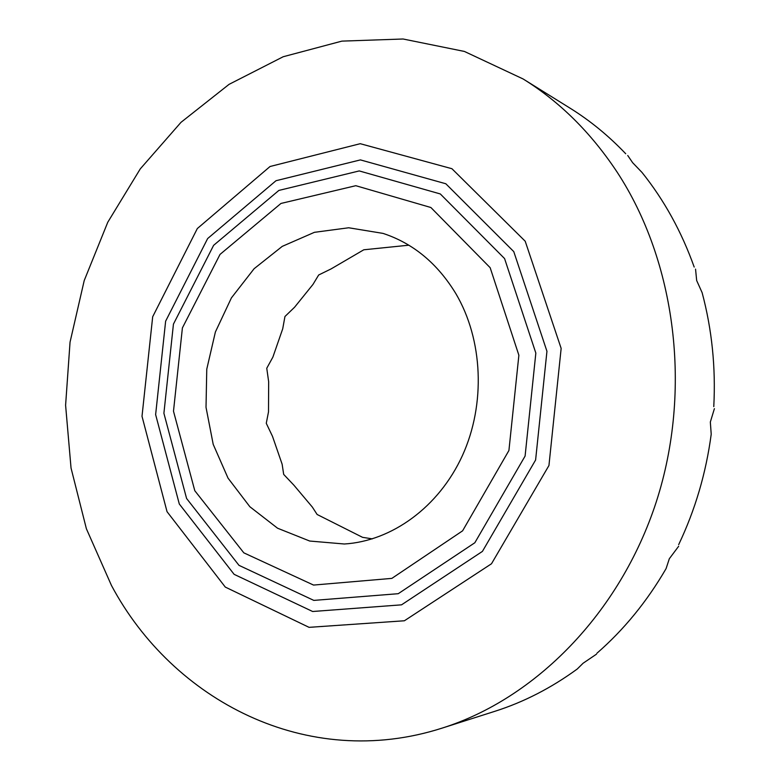 <?xml version="1.0" encoding="UTF-8"?>
<svg xmlns="http://www.w3.org/2000/svg" width="780" height="780" viewBox="0 0 780 780"><rect width="100%" height="100%" fill="white"/><g stroke="black" fill="none" stroke-linecap="round" stroke-linejoin="round"><path stroke-width="1.17" d="M408.847 245.193L363.802 249.785L331.081 268.915L318.679 274.989L312.975 284.427L294.587 307.223L284.953 316.505L282.721 328.78L272.873 357.133L266.76 368.248L268.661 381.752L268.505 411.869L266.273 423.306L272.483 436.303L282.136 464.227L283.686 474.406L293.914 485.209L312.331 507.068L317.128 514.488L362.554 537.332L372.352 538.873M713.778 406.624C715.835 367.477 711.955 329.482 702.117 292.636L696.667 280.527L695.555 269.129M694.19 267.052C681.535 231.601 664.141 200.07 642.018 172.448L632.658 162.708L627.734 155.493M625.726 153.757C608.615 135.788 590.021 120.559 569.936 108.088L523.107 78.965C559.63 101.634 590.918 132.62 617 171.931C675.812 261.583 692.455 390.244 656.243 501.979C619.808 613.714 535.041 698.714 442.328 728.052C306.862 771.527 172.595 700.128 111.481 585.507L86.385 528.752L71.038 468.039L65.598 405.239L70.044 342.166L84.211 280.576L107.776 222.232L140.273 168.889L180.999 122.333L229.057 84.357L283.208 56.735L341.874 41.125L403.075 39L464.402 51.441L523.107 78.965M442.328 728.052L494.871 711.301C523.75 702.107 551.216 688.009 577.268 668.996L583.099 663.234L596.466 654.176M596.885 653.279C623.942 629.704 647.01 601.477 666.091 568.591L669.308 558.753L678.639 546.273M678.658 544.664C695.185 509.935 706.036 473.119 711.214 434.216L710.336 422.029L714.402 408.661M455.842 293.611C437.414 263.377 413.137 243.301 383.009 233.395L348.689 227.77L314.408 232.323L282.262 246.363L254.105 268.72L231.426 297.863L215.387 331.997L206.768 369.174L206.018 407.316L213.203 444.346L228.043 478.15L249.863 506.737L277.582 528.226L309.709 541.037L344.36 544.001C391.755 541.086 438.867 507.136 462.394 455.627C485.852 404.118 482.995 339.641 455.842 293.611M504.572 258.57L535.841 353.077L525.096 456.066L474.835 542.753L398.248 593.697L313.814 600.395L238.992 565.344L186.586 498.478L163.897 413.264L173.443 324.11L213.623 245.329L278.869 190.427L359.248 170.927L440.3 193.947L504.572 258.57M513.776 251.618L445.819 183.758L360.418 159.9L276.003 180.716L207.655 238.543L165.633 321.185L155.63 414.599L179.293 503.987L234.117 574.333L312.644 611.5L401.544 604.832L482.42 551.401L535.606 460.005L546.946 351.283L513.776 251.618M525.213 241.234L561.151 348.406L548.944 465.523L491.498 563.764L404.391 620.773L309.065 627.344L225.284 587.077L167.037 511.68L142.009 416.305L152.685 316.758L197.32 228.55L270.055 166.501L360.233 143.695L451.912 168.704L525.213 241.234M490.162 267.696L430.882 207.509L355.787 185.698L280.976 203.444L220.018 254.416L182.403 327.912L173.492 411.206L194.795 490.727L243.828 552.844L313.54 585.068L391.862 578.38L462.598 530.829L508.921 450.499L518.875 355.251L490.162 267.696"/></g></svg>
